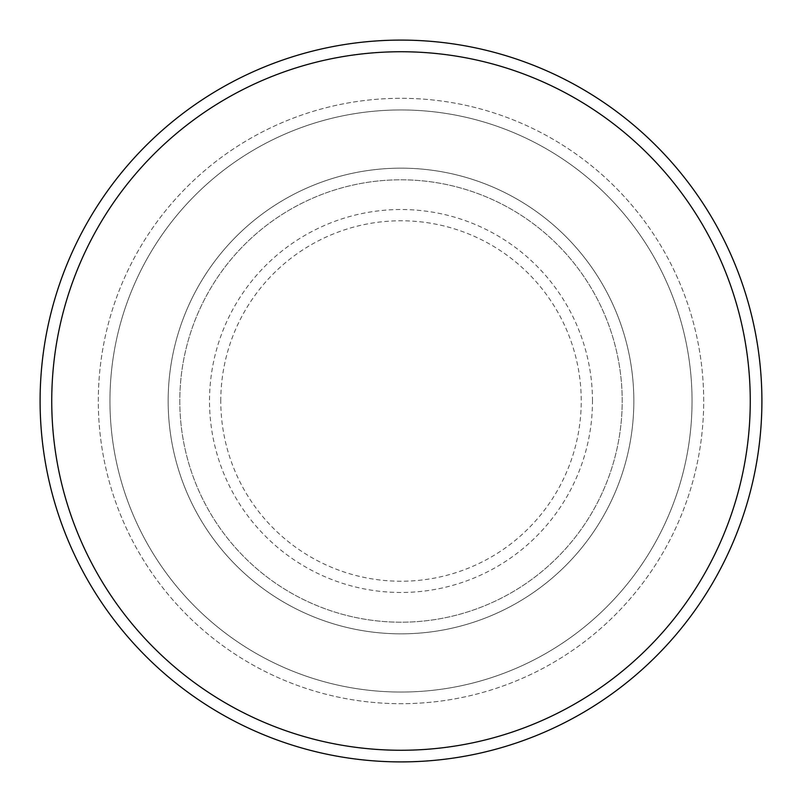 <?xml version="1.0" encoding="UTF-8"?>
<svg xmlns="http://www.w3.org/2000/svg" width="802" height="802" viewBox="0 0 802 802"><rect width="100%" height="100%" fill="white"/><g stroke="black" fill="none" stroke-linecap="round" stroke-linejoin="round"><path stroke-width="0.6" stroke-dasharray="4.01 3.01" d="M168.159 401A232.841 232.841 0 0 0 401 633.841A232.841 232.841 0 0 0 633.841 401A232.841 232.841 0 0 0 401 168.159A232.841 232.841 0 0 0 168.159 401A232.841 232.841 0 0 0 401 633.841A232.841 232.841 0 0 0 633.841 401A232.841 232.841 0 0 0 401 168.159A232.841 232.841 0 0 0 168.159 401A232.841 232.841 0 0 0 401 633.841A232.841 232.841 0 0 0 633.841 401A232.841 232.841 0 0 0 401 168.159A232.841 232.841 0 0 0 168.159 401A232.841 232.841 0 0 0 401 633.841A232.841 232.841 0 0 0 633.841 401A232.841 232.841 0 0 0 401 168.159A232.841 232.841 0 0 0 168.159 401A232.841 232.841 0 0 0 401 633.841A232.841 232.841 0 0 0 633.841 401A232.841 232.841 0 0 0 401 168.159A232.841 232.841 0 0 0 168.159 401A232.841 232.841 0 0 0 401 633.841A232.841 232.841 0 0 0 633.841 401A232.841 232.841 0 0 0 401 168.159A232.841 232.841 0 0 0 168.159 401A232.841 232.841 0 0 0 401 633.841A232.841 232.841 0 0 0 633.841 401A232.841 232.841 0 0 0 401 168.159A232.841 232.841 0 0 0 168.159 401A232.841 232.841 0 0 0 401 633.841A232.841 232.841 0 0 0 633.841 401A232.841 232.841 0 0 0 401 168.159A232.841 232.841 0 0 0 168.159 401M179.798 401A221.202 221.202 0 0 0 401 622.202A221.202 221.202 0 0 0 622.202 401A221.202 221.202 0 0 0 401 179.798A221.202 221.202 0 0 0 179.798 401A221.202 221.202 0 0 0 401 622.202A221.202 221.202 0 0 0 622.202 401A221.202 221.202 0 0 0 401 179.798A221.202 221.202 0 0 0 179.798 401A221.202 221.202 0 0 0 401 622.202A221.202 221.202 0 0 0 622.202 401A221.202 221.202 0 0 0 401 179.798A221.202 221.202 0 0 0 179.798 401A221.202 221.202 0 0 0 401 622.202A221.202 221.202 0 0 0 622.202 401A221.202 221.202 0 0 0 401 179.798A221.202 221.202 0 0 0 179.798 401A221.202 221.202 0 0 0 401 622.202A221.202 221.202 0 0 0 622.202 401A221.202 221.202 0 0 0 401 179.798A221.202 221.202 0 0 0 179.798 401M109.954 401A291.046 291.046 0 0 1 401 109.954A291.046 291.046 0 0 1 692.046 401A291.046 291.046 0 0 1 401 692.046A291.046 291.046 0 0 1 109.954 401A291.046 291.046 0 0 0 401 692.046A291.046 291.046 0 0 0 692.046 401A291.046 291.046 0 0 0 401 109.954A291.046 291.046 0 0 0 109.954 401M703.695 401A302.695 302.695 0 0 0 401 98.305A302.695 302.695 0 0 0 98.305 401A302.695 302.695 0 0 0 401 703.695A302.695 302.695 0 0 0 703.695 401A302.695 302.695 0 0 0 401 98.305A302.695 302.695 0 0 0 98.305 401A302.695 302.695 0 0 0 401 703.695A302.695 302.695 0 0 0 703.695 401A302.695 302.695 0 0 0 401 98.305A302.695 302.695 0 0 0 98.305 401A302.695 302.695 0 0 0 401 703.695A302.695 302.695 0 0 0 703.695 401M761.9 401A360.9 360.9 0 0 0 401 40.1A360.9 360.9 0 0 0 40.1 401A360.9 360.9 0 0 0 401 761.9A360.9 360.9 0 0 0 761.9 401M220.771 401A180.229 180.229 0 0 1 401 220.771A180.229 180.229 0 0 1 581.229 401A180.229 180.229 0 0 1 401 581.229A180.229 180.229 0 0 1 220.771 401M592.477 401A191.477 191.477 0 0 0 401 209.522A191.477 191.477 0 0 0 209.522 401A191.477 191.477 0 0 0 401 592.477A191.477 191.477 0 0 0 592.477 401"/><path stroke-width="1.2" d="M750.261 401A349.261 349.261 0 0 0 401 51.739A349.261 349.261 0 0 0 51.739 401A349.261 349.261 0 0 0 401 750.261A349.261 349.261 0 0 0 750.261 401M40.1 401A360.9 360.9 0 0 1 401 40.1A360.9 360.9 0 0 1 761.9 401A360.9 360.9 0 0 1 401 761.9A360.9 360.9 0 0 1 40.1 401"/></g></svg>
